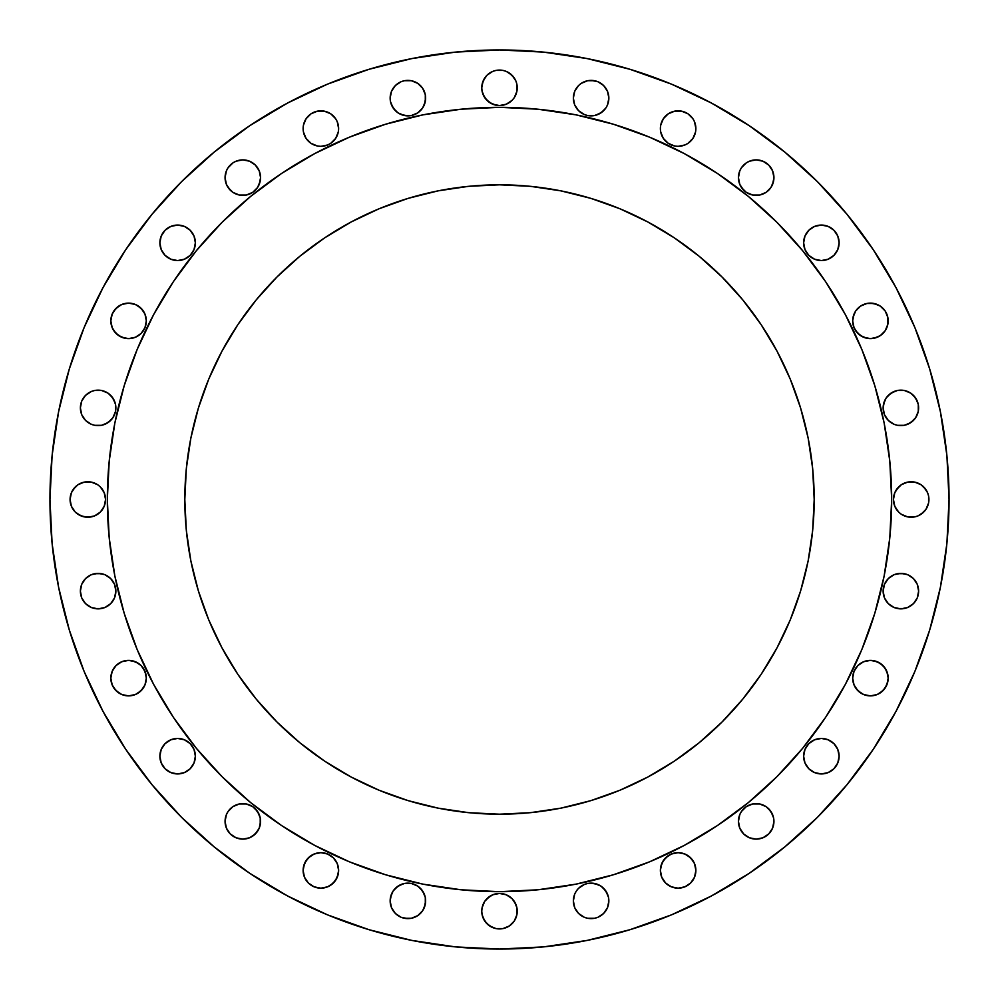<?xml version="1.0" encoding="UTF-8"?>
<svg xmlns="http://www.w3.org/2000/svg" width="999" height="999" viewBox="0 0 999 999"><rect width="100%" height="100%" fill="white"/><g stroke="black" fill="none" stroke-linecap="round" stroke-linejoin="round"><path stroke-width="1.5" d="M146.329 320.879A17.745 17.745 0 0 1 128.571 338.624A17.745 17.745 0 0 1 110.827 320.879L112.188 327.66L116.034 333.416L121.791 337.262L128.571 338.624L135.365 337.262L141.121 333.416L144.967 327.66L146.329 320.879L144.967 314.086L141.121 308.329L135.365 304.483L128.571 303.122L121.791 304.483L116.034 308.329L112.188 314.086L110.827 320.879A17.745 17.745 0 0 1 128.571 303.122A17.745 17.745 0 0 1 146.329 320.879M195.367 242.819A17.745 17.745 0 0 1 177.622 260.564A17.745 17.745 0 0 1 159.877 242.819L161.226 249.6L165.072 255.357L170.829 259.203L177.622 260.564L184.415 259.203L190.172 255.357L194.018 249.6L195.367 242.819L194.018 236.026L190.172 230.27L184.415 226.423L177.622 225.062L170.829 226.423L165.072 230.27L161.226 236.026L159.877 242.819A17.745 17.745 0 0 1 177.622 225.062A17.745 17.745 0 0 1 195.367 242.819M260.215 174.163L260.564 177.622A17.745 17.745 0 0 1 242.819 195.367A17.745 17.745 0 0 1 225.062 177.622L226.423 184.415L228.059 187.487L232.954 192.382L239.348 195.03L246.278 195.03L252.672 192.382L257.567 187.487L260.215 181.081L260.564 177.622L259.203 170.829L255.357 165.072L249.6 161.226L242.819 159.877L236.026 161.226L232.954 162.874L228.059 167.77L226.423 170.829L225.062 177.622L226.423 170.829M337.262 121.791L338.624 128.571A17.745 17.745 0 0 1 320.879 146.329A17.745 17.745 0 0 1 303.122 128.571L303.471 132.043L306.119 138.436L311.014 143.332L317.407 145.979L320.879 146.329L327.66 144.967L330.731 143.332L335.627 138.436L338.274 132.043L338.624 128.571L337.262 121.791L335.627 118.719L330.731 113.824L324.338 111.176L317.407 111.176L311.014 113.824L306.119 118.719L303.471 125.112L303.122 128.571L303.471 125.112L306.119 118.719L311.014 113.824M425.299 94.668L425.636 98.127A17.745 17.745 0 0 1 407.892 115.872A17.745 17.745 0 0 1 390.147 98.127L390.484 101.586L393.131 107.992L398.027 112.887L404.433 115.534L411.351 115.534L417.744 112.887L422.639 107.992L425.299 101.586L425.299 94.668L422.639 88.274L417.744 83.379L411.351 80.719L404.433 80.719L401.099 81.731L395.342 85.577L391.496 91.334L390.147 98.127L391.496 91.334M516.908 84.341L517.245 87.812A17.745 17.745 0 0 1 499.5 105.557A17.745 17.745 0 0 1 481.755 87.812L482.092 91.271L484.74 97.665L489.647 102.56L496.041 105.207L499.5 105.557L506.293 104.196L512.05 100.35L514.26 97.665L516.908 91.271L516.908 84.341L515.896 81.019L512.05 75.262L506.293 71.416L502.959 70.405L496.041 70.405L492.707 71.416L486.95 75.262L483.104 81.019L481.755 87.812L482.092 84.341L484.74 77.947L486.95 75.262L492.707 71.416M608.516 94.668L608.853 98.127A17.745 17.745 0 0 1 591.108 115.872A17.745 17.745 0 0 1 573.364 98.127L574.712 104.92L578.558 110.677L584.315 114.523L587.649 115.534L594.567 115.534L600.973 112.887L605.869 107.992L607.504 104.92L608.853 98.127L607.504 91.334L603.658 85.577L597.902 81.731L594.567 80.719L587.649 80.719L581.256 83.379L578.558 85.577L574.712 91.334L573.364 98.127L574.712 91.334L576.361 88.274M694.517 121.791L695.878 128.571A17.745 17.745 0 0 1 678.121 146.329A17.745 17.745 0 0 1 660.376 128.571L660.726 132.043L663.373 138.436L668.269 143.332L674.662 145.979L678.121 146.329L684.914 144.967L687.986 143.332L692.881 138.436L695.529 132.043L695.878 128.571L694.517 121.791L692.881 118.719L687.986 113.824L681.593 111.176L674.662 111.176L668.269 113.824L663.373 118.719L660.726 125.112L660.376 128.571L660.726 125.112L663.373 118.719L668.269 113.824L674.662 111.176M773.588 174.163L773.938 177.622A17.745 17.745 0 0 1 756.181 195.367A17.745 17.745 0 0 1 738.436 177.622L739.797 184.415L741.433 187.487L746.328 192.382L752.722 195.03L759.652 195.03L766.046 192.382L770.941 187.487L773.588 181.081L773.938 177.622L772.577 170.829L768.731 165.072L762.974 161.226L756.181 159.877L749.4 161.226L746.328 162.874L741.433 167.77L739.797 170.829L738.436 177.622L739.797 170.829M839.123 242.819A17.745 17.745 0 0 1 821.378 260.564A17.745 17.745 0 0 1 803.633 242.819L804.982 249.6L808.828 255.357L814.585 259.203L821.378 260.564L828.171 259.203L833.928 255.357L837.774 249.6L839.123 242.819L837.774 236.026L833.928 230.27L828.171 226.423L821.378 225.062L814.585 226.423L808.828 230.27L804.982 236.026L803.633 242.819A17.745 17.745 0 0 1 821.378 225.062A17.745 17.745 0 0 1 839.123 242.819M852.671 320.879A17.745 17.745 0 0 1 870.429 303.122A17.745 17.745 0 0 1 888.173 320.879A17.745 17.745 0 0 1 870.429 338.624A17.745 17.745 0 0 1 852.671 320.879L854.033 327.66L857.879 333.416L863.636 337.262L870.429 338.624L873.888 338.274L880.281 335.627L885.176 330.731L887.824 324.338L887.824 317.407L885.176 311.014L880.281 306.119L873.888 303.471L866.957 303.471L860.564 306.119L855.668 311.014L853.021 317.407L852.671 320.879L854.033 314.086M918.281 404.433L918.618 407.892A17.745 17.745 0 0 1 900.873 425.636A17.745 17.745 0 0 1 883.128 407.892L884.477 414.685L888.323 420.442L894.08 424.288L897.414 425.299L904.332 425.299L910.726 422.639L915.621 417.744L918.281 411.351L918.281 404.433L915.621 398.027L910.726 393.131L904.332 390.484L897.414 390.484L891.008 393.131L886.113 398.027L883.466 404.433L883.128 407.892L884.477 401.099M928.595 496.041L928.933 499.5A17.745 17.745 0 0 1 911.188 517.245A17.745 17.745 0 0 1 893.443 499.5L894.804 506.293L898.65 512.05L901.335 514.26L907.729 516.908L914.659 516.908L917.981 515.896L921.053 514.26L925.948 509.353L928.595 502.959L928.595 496.041L927.584 492.707L923.738 486.95L921.053 484.74L914.659 482.092L907.729 482.092L901.335 484.74L898.65 486.95L894.804 492.707L893.443 499.5L894.804 492.707L896.44 489.647L901.335 484.74L904.407 483.104M918.618 591.108A17.745 17.745 0 0 1 900.873 608.853A17.745 17.745 0 0 1 883.128 591.108L884.477 597.902L888.323 603.658L894.08 607.504L900.873 608.853L907.666 607.504L913.423 603.658L917.269 597.902L918.618 591.108L917.269 584.315L913.423 578.558L907.666 574.712L900.873 573.364L894.08 574.712L888.323 578.558L884.477 584.315L883.128 591.108A17.745 17.745 0 0 1 900.873 573.364A17.745 17.745 0 0 1 918.618 591.108L917.269 597.902M888.173 678.121A17.745 17.745 0 0 1 870.429 695.878A17.745 17.745 0 0 1 852.671 678.121L854.033 684.914L857.879 690.671L863.636 694.517L870.429 695.878L877.209 694.517L882.966 690.671L886.812 684.914L888.173 678.121L886.812 671.34L882.966 665.584L877.209 661.738L870.429 660.376L863.636 661.738L857.879 665.584L854.033 671.34L852.671 678.121A17.745 17.745 0 0 1 870.429 660.376A17.745 17.745 0 0 1 888.173 678.121M839.123 756.181A17.745 17.745 0 0 1 821.378 773.938A17.745 17.745 0 0 1 803.633 756.181L804.982 762.974L808.828 768.731L814.585 772.577L821.378 773.938L828.171 772.577L833.928 768.731L837.774 762.974L839.123 756.181L837.774 749.4L833.928 743.643L828.171 739.797L821.378 738.436L814.585 739.797L808.828 743.643L804.982 749.4L803.633 756.181A17.745 17.745 0 0 1 821.378 738.436A17.745 17.745 0 0 1 839.123 756.181M773.588 817.919L773.938 821.378A17.745 17.745 0 0 1 756.181 839.123A17.745 17.745 0 0 1 738.436 821.378L739.797 828.171L743.643 833.928L749.4 837.774L756.181 839.123L762.974 837.774L768.731 833.928L772.577 828.171L773.588 824.837L773.588 817.919L770.941 811.513L766.046 806.618L759.652 803.97L752.722 803.97L746.328 806.618L741.433 811.513L739.797 814.585L738.436 821.378L739.797 814.585M695.878 870.429A17.745 17.745 0 0 1 678.121 888.173A17.745 17.745 0 0 1 660.376 870.429L661.738 877.209L665.584 882.966L671.34 886.812L678.121 888.173L684.914 886.812L690.671 882.966L694.517 877.209L695.878 870.429L694.517 863.636L690.671 857.879L684.914 854.033L678.121 852.671L671.34 854.033L665.584 857.879L661.738 863.636L660.376 870.429A17.745 17.745 0 0 1 678.121 852.671A17.745 17.745 0 0 1 695.878 870.429L694.517 877.209M608.516 897.414L608.853 900.873A17.745 17.745 0 0 1 591.108 918.618A17.745 17.745 0 0 1 573.364 900.873L574.712 907.666L578.558 913.423L584.315 917.269L587.649 918.281L594.567 918.281L597.902 917.269L603.658 913.423L607.504 907.666L608.516 904.332L608.516 897.414L605.869 891.008L600.973 886.113L594.567 883.466L587.649 883.466L584.315 884.477L578.558 888.323L576.361 891.008L574.712 894.08L573.364 900.873L574.712 894.08L576.361 891.008M516.908 907.729L517.245 911.188A17.745 17.745 0 0 1 499.5 928.933A17.745 17.745 0 0 1 481.755 911.188L482.092 914.659L484.74 921.053L489.647 925.948L496.041 928.595L502.959 928.595L509.353 925.948L514.26 921.053L516.908 914.659L516.908 907.729L514.26 901.335L512.05 898.65L506.293 894.804L499.5 893.443L492.707 894.804L489.647 896.44L484.74 901.335L482.092 907.729L481.755 911.188L482.092 907.729L484.74 901.335M425.299 897.414L425.636 900.873A17.745 17.745 0 0 1 407.892 918.618A17.745 17.745 0 0 1 390.147 900.873L391.496 907.666L395.342 913.423L401.099 917.269L404.433 918.281L411.351 918.281L417.744 915.621L422.639 910.726L425.299 904.332L425.299 897.414L422.639 891.008L417.744 886.113L411.351 883.466L404.433 883.466L398.027 886.113L393.131 891.008L390.484 897.414L390.147 900.873L391.496 894.08M338.624 870.429A17.745 17.745 0 0 1 320.879 888.173A17.745 17.745 0 0 1 303.122 870.429L304.483 877.209L308.329 882.966L314.086 886.812L320.879 888.173L327.66 886.812L333.416 882.966L337.262 877.209L338.624 870.429L337.262 863.636L333.416 857.879L327.66 854.033L320.879 852.671L314.086 854.033L308.329 857.879L304.483 863.636L303.122 870.429A17.745 17.745 0 0 1 320.879 852.671A17.745 17.745 0 0 1 338.624 870.429L338.274 873.888L335.627 880.281L330.731 885.176M260.215 817.919L260.564 821.378A17.745 17.745 0 0 1 242.819 839.123A17.745 17.745 0 0 1 225.062 821.378L226.423 828.171L230.27 833.928L236.026 837.774L242.819 839.123L249.6 837.774L255.357 833.928L259.203 828.171L260.215 824.837L260.215 817.919L257.567 811.513L252.672 806.618L246.278 803.97L239.348 803.97L232.954 806.618L228.059 811.513L226.423 814.585L225.062 821.378L226.423 814.585M195.367 756.181A17.745 17.745 0 0 1 177.622 773.938A17.745 17.745 0 0 1 159.877 756.181L161.226 762.974L165.072 768.731L170.829 772.577L177.622 773.938L184.415 772.577L190.172 768.731L194.018 762.974L195.367 756.181L194.018 749.4L190.172 743.643L184.415 739.797L177.622 738.436L170.829 739.797L165.072 743.643L161.226 749.4L159.877 756.181A17.745 17.745 0 0 1 177.622 738.436A17.745 17.745 0 0 1 195.367 756.181M146.329 678.121A17.745 17.745 0 0 1 128.571 695.878A17.745 17.745 0 0 1 110.827 678.121L112.188 684.914L116.034 690.671L121.791 694.517L128.571 695.878L135.365 694.517L141.121 690.671L144.967 684.914L146.329 678.121L144.967 671.34L141.121 665.584L135.365 661.738L128.571 660.376L121.791 661.738L116.034 665.584L112.188 671.34L110.827 678.121A17.745 17.745 0 0 1 128.571 660.376A17.745 17.745 0 0 1 146.329 678.121M115.872 591.108A17.745 17.745 0 0 1 98.127 608.853A17.745 17.745 0 0 1 80.382 591.108L81.731 597.902L85.577 603.658L91.334 607.504L98.127 608.853L104.92 607.504L110.677 603.658L114.523 597.902L115.872 591.108L114.523 584.315L110.677 578.558L104.92 574.712L98.127 573.364L91.334 574.712L85.577 578.558L81.731 584.315L80.382 591.108A17.745 17.745 0 0 1 98.127 573.364A17.745 17.745 0 0 1 115.872 591.108L114.523 597.902M115.534 404.433L115.872 407.892A17.745 17.745 0 0 1 98.127 425.636A17.745 17.745 0 0 1 80.382 407.892L81.731 414.685L85.577 420.442L91.334 424.288L94.668 425.299L101.586 425.299L107.992 422.639L112.887 417.744L115.534 411.351L115.534 404.433L112.887 398.027L107.992 393.131L101.586 390.484L94.668 390.484L91.334 391.496L85.577 395.342L81.731 401.099L80.382 407.892L81.731 401.099M105.207 496.041L105.557 499.5A17.745 17.745 0 0 1 87.812 517.245A17.745 17.745 0 0 1 70.067 499.5L71.416 506.293L75.262 512.05L81.019 515.896L87.812 517.245L94.593 515.896L100.35 512.05L104.196 506.293L105.557 499.5L104.196 492.707L100.35 486.95L97.665 484.74L91.271 482.092L84.341 482.092L77.947 484.74L75.262 486.95L71.416 492.707L70.067 499.5L70.405 496.041M49.95 499.5A449.55 449.55 0 0 1 499.5 49.95A449.55 449.55 0 0 1 949.05 499.5L946.89 543.568L940.409 587.2L929.694 629.994L914.834 671.54L895.966 711.413L873.288 749.262L847.002 784.69L817.382 817.382L784.69 847.002L749.262 873.288L711.413 895.966L671.54 914.834L629.994 929.694L587.2 940.409L543.568 946.89L499.5 949.05L455.432 946.89L411.8 940.409L369.006 929.694L327.46 914.834L287.587 895.966L249.738 873.288L214.31 847.002L181.618 817.382L151.998 784.69L125.712 749.262L103.034 711.413L84.166 671.54L69.306 629.994L58.591 587.2L52.11 543.568L49.95 499.5L52.11 455.432L58.591 411.8L69.306 369.006L84.166 327.46L103.034 287.587L125.712 249.738L151.998 214.31L181.618 181.618L214.31 151.998L249.738 125.712L287.587 103.034L327.46 84.166L369.006 69.306L411.8 58.591L455.432 52.11L499.5 49.95L543.568 52.11L587.2 58.591L629.994 69.306L671.54 84.166L711.413 103.034L749.262 125.712L784.69 151.998L817.382 181.618L847.002 214.31L873.288 249.738L895.966 287.587L914.834 327.46L929.694 369.006L940.409 411.8L946.89 455.432L949.05 499.5A449.55 449.55 0 0 1 499.5 949.05A449.55 449.55 0 0 1 49.95 499.5M107.33 499.25A392.17 392.17 0 0 0 107.33 499.5A392.17 392.17 0 0 1 499.5 107.33A392.17 392.17 0 0 1 891.67 499.5A392.17 392.17 0 0 0 891.67 499.25M684.44 153.671A392.17 392.17 0 0 0 684.365 153.634L717.382 173.414L748.288 196.341L776.81 222.19L802.659 250.712L825.586 281.618L845.366 314.635A392.17 392.17 0 0 0 845.329 314.56M153.671 314.56A392.17 392.17 0 0 0 153.634 314.635L173.414 281.618L196.341 250.712L222.19 222.19L250.712 196.341L281.618 173.414L314.635 153.634A392.17 392.17 0 0 0 314.56 153.671M814.185 499.5A314.685 314.685 0 0 1 499.5 814.185A314.685 314.685 0 0 1 184.815 499.5A314.685 314.685 0 0 1 499.5 184.815A314.685 314.685 0 0 1 814.185 499.5L812.674 468.656L808.141 438.111L800.636 408.154L790.234 379.071L777.022 351.161L761.151 324.675L742.756 299.862L722.015 276.985L699.138 256.243L674.325 237.849L647.839 221.978L619.929 208.766L590.846 198.364L560.889 190.859L530.344 186.326L499.5 184.815L468.656 186.326L438.111 190.859L408.154 198.364L379.071 208.766L351.161 221.978L324.675 237.849L299.862 256.243L276.985 276.985L256.243 299.862L237.849 324.675L221.978 351.161L208.766 379.071L198.364 408.154L190.859 438.111L186.326 468.656L184.815 499.5L186.326 530.344L190.859 560.889L198.364 590.846L208.766 619.929L221.978 647.839L237.849 674.325L256.243 699.138L276.985 722.015L299.862 742.756L324.675 761.151L351.161 777.022L379.071 790.234L408.154 800.636L438.111 808.141L468.656 812.674L499.5 814.185L530.344 812.674L560.889 808.141L590.846 800.636L619.929 790.234L647.839 777.022L674.325 761.151L699.138 742.756L722.015 722.015L742.756 699.138L761.151 674.325L777.022 647.839L790.234 619.929L800.636 590.846L808.141 560.889L812.674 530.344L814.185 499.5M845.366 314.635L861.825 349.425L874.787 385.664L884.14 422.989L889.784 461.063L891.67 499.5L889.784 537.937L884.14 576.011L874.787 613.336L861.825 649.575L845.366 684.365L825.586 717.382L802.659 748.288L776.81 776.81L748.288 802.659L717.382 825.586L684.365 845.366L649.575 861.825L613.336 874.787L576.011 884.14L537.937 889.784L499.5 891.67L461.063 889.784L422.989 884.14L385.664 874.787L349.425 861.825L314.635 845.366L281.618 825.586L250.712 802.659L222.19 776.81L196.341 748.288L173.414 717.382L153.634 684.365L137.175 649.575L124.213 613.336L114.86 576.011L109.216 537.937L107.33 499.5L109.216 461.063L114.86 422.989L124.213 385.664L137.175 349.425L153.634 314.635M314.635 153.634L349.425 137.175L385.664 124.213L422.989 114.86L461.063 109.216L499.5 107.33L537.937 109.216L576.011 114.86L613.336 124.213L649.575 137.175L684.365 153.634M891.67 499.75A392.17 392.17 0 0 0 891.67 499.5A392.17 392.17 0 0 1 499.5 891.67A392.17 392.17 0 0 1 107.33 499.5A392.17 392.17 0 0 0 107.33 499.75M108.641 467.457L107.33 499.5L108.704 532.392M114.86 576.011L122.377 607.117M154.595 686.151L173.414 717.382L192.357 743.343M255.707 806.68L281.618 825.586L312.849 844.405M391.883 876.623L422.989 884.14M467.457 890.359L499.5 891.67L532.392 890.296M576.011 884.14L607.117 876.623M686.151 844.405L717.382 825.586L743.343 806.643M806.68 743.293L825.586 717.382L844.405 686.151M876.623 607.117L884.14 576.011M890.359 531.543L891.67 499.5L890.296 466.608M884.14 422.989L876.623 391.883M844.405 312.849L825.586 281.618L806.643 255.657M743.293 192.32L717.382 173.414L686.151 154.595M607.117 122.377L576.011 114.86M531.543 108.641L499.5 107.33L466.608 108.704M422.989 114.86L391.883 122.377M312.849 154.595L281.618 173.414L255.657 192.357M192.32 255.707L173.414 281.618L154.595 312.849M122.377 391.883L114.86 422.989M873.288 749.262L895.966 711.413M929.694 369.006L914.834 327.46M125.712 249.738L103.034 287.587M111.176 317.407L112.188 314.086M113.824 311.014L118.719 306.119M121.791 304.483L128.571 303.122M132.043 303.471L135.365 304.483M138.436 306.119L143.332 311.014L144.967 314.086M143.332 330.731L141.121 333.416M135.365 337.262L132.043 338.274M128.571 338.624L125.112 338.274L118.719 335.627L113.824 330.731M112.188 327.66L111.176 324.338M161.226 236.026L162.874 232.954M165.072 230.27L170.829 226.423M174.163 225.412L177.622 225.062L184.415 226.423M190.172 230.27L192.382 232.954M194.018 236.026L195.03 239.348M195.03 246.278L194.018 249.6M190.172 255.357L184.415 259.203M181.081 260.215L177.622 260.564L170.829 259.203M165.072 255.357L161.226 249.6M236.026 161.226L239.348 160.227M246.278 160.227L249.6 161.226M255.357 165.072L259.203 170.829M225.412 181.081L225.062 177.622A17.745 17.745 0 0 1 242.819 159.877A17.745 17.745 0 0 1 260.564 177.622L259.203 184.415M255.357 190.172L252.672 192.382M230.27 190.172L226.423 184.415M330.731 113.824L333.416 116.034M338.274 132.043L335.627 138.436L330.731 143.332M327.66 144.967L324.338 145.979M317.407 145.979L314.086 144.967M311.014 143.332L306.119 138.436M304.483 135.365L303.471 132.043M395.342 85.577L401.099 81.731M404.433 80.719L407.892 80.382M411.351 80.719L414.685 81.731M422.639 88.274L424.288 91.334M390.484 101.586L390.147 98.127A17.745 17.745 0 0 1 407.892 80.382A17.745 17.745 0 0 1 425.636 98.127L424.288 104.92M420.442 110.677L417.744 112.887M407.892 115.872L401.099 114.523M395.342 110.677L391.496 104.92M496.041 70.405L502.959 70.405M509.353 73.052L514.26 77.947L515.896 81.019M482.092 91.271L481.755 87.812A17.745 17.745 0 0 1 499.5 70.067A17.745 17.745 0 0 1 517.245 87.812L516.908 91.271L514.26 97.665M512.05 100.35L506.293 104.196M502.959 105.207L499.5 105.557L492.707 104.196L486.95 100.35L483.104 94.593M578.558 85.577L581.256 83.379M591.108 80.382L597.902 81.731M600.973 83.379L603.658 85.577L607.504 91.334M573.701 101.586L573.364 98.127A17.745 17.745 0 0 1 591.108 80.382A17.745 17.745 0 0 1 608.853 98.127L608.516 101.586M603.658 110.677L597.902 114.523M594.567 115.534L591.108 115.872M587.649 115.534L584.315 114.523M578.558 110.677L574.712 104.92M681.593 111.176L684.914 112.188M687.986 113.824L692.881 118.719M695.529 132.043L694.517 135.365M692.881 138.436L687.986 143.332M668.269 143.332L665.584 141.121M661.738 135.365L660.726 132.043M743.643 165.072L746.328 162.874M762.974 161.226L766.046 162.874M770.941 167.77L772.577 170.829M738.785 181.081L738.436 177.622A17.745 17.745 0 0 1 756.181 159.877A17.745 17.745 0 0 1 773.938 177.622L772.577 184.415M768.731 190.172L766.046 192.382M762.974 194.018L759.652 195.03M752.722 195.03L749.4 194.018M743.643 190.172L739.797 184.415M808.828 230.27L814.585 226.423M817.919 225.412L821.378 225.062L828.171 226.423M831.23 228.059L833.928 230.27M837.774 236.026L838.773 239.348M838.773 246.278L837.774 249.6M833.928 255.357L828.171 259.203M824.837 260.215L821.378 260.564L814.585 259.203M808.828 255.357L806.618 252.672M803.97 246.278L803.633 242.819M855.668 311.014L860.564 306.119M863.636 304.483L866.957 303.471M870.429 303.122L877.209 304.483M880.281 306.119L885.176 311.014L886.812 314.086M885.176 330.731L882.966 333.416M877.209 337.262L870.429 338.624M866.957 338.274L860.564 335.627L855.668 330.731M888.323 395.342L894.08 391.496M897.414 390.484L904.332 390.484L907.666 391.496M910.726 393.131L913.423 395.342L917.269 401.099M918.281 411.351L917.269 414.685M913.423 420.442L907.666 424.288M904.332 425.299L897.414 425.299L894.08 424.288M907.729 482.092L914.659 482.092L917.981 483.104L921.053 484.74L925.948 489.647M893.793 502.959L893.443 499.5A17.745 17.745 0 0 1 911.188 481.755A17.745 17.745 0 0 1 928.933 499.5L928.595 502.959M923.738 512.05L917.981 515.896M914.659 516.908L907.729 516.908L901.335 514.26L898.65 512.05M883.466 587.649L884.477 584.315M888.323 578.558L894.08 574.712M897.414 573.701L904.332 573.701L907.666 574.712M915.621 600.973L913.423 603.658L907.666 607.504M904.332 608.516L897.414 608.516L894.08 607.504M886.113 600.973L884.477 597.902M883.466 594.567L883.128 591.108M855.668 668.269L857.879 665.584M863.636 661.738L866.957 660.726M870.429 660.376L873.888 660.726L880.281 663.373L885.176 668.269L887.824 674.662M887.824 681.593L885.176 687.986L880.281 692.881M877.209 694.517L870.429 695.878M866.957 695.529L863.636 694.517M860.564 692.881L855.668 687.986M803.97 752.722L804.982 749.4M808.828 743.643L814.585 739.797M817.919 738.785L821.378 738.436L828.171 739.797M833.928 743.643L836.126 746.328M837.774 762.974L836.126 766.046M833.928 768.731L828.171 772.577M824.837 773.588L821.378 773.938L814.585 772.577M808.828 768.731L806.618 766.046M804.982 762.974L803.97 759.652M743.643 808.828L746.328 806.618M756.181 803.633L759.652 803.97M768.731 808.828L772.577 814.585M738.785 824.837L738.436 821.378A17.745 17.745 0 0 1 756.181 803.633A17.745 17.745 0 0 1 773.938 821.378L772.577 828.171M770.941 831.23L768.731 833.928M762.974 837.774L759.652 838.773M752.722 838.773L749.4 837.774M743.643 833.928L739.797 828.171M660.726 866.957L663.373 860.564L668.269 855.668M671.34 854.033L674.662 853.021M681.593 853.021L684.914 854.033M687.986 855.668L692.881 860.564M694.517 863.636L695.529 866.957M690.671 882.966L687.986 885.176M668.269 885.176L665.584 882.966M661.738 877.209L660.376 870.429M578.558 888.323L581.256 886.113M591.108 883.128L597.902 884.477M603.658 888.323L607.504 894.08M573.701 904.332L573.364 900.873A17.745 17.745 0 0 1 591.108 883.128A17.745 17.745 0 0 1 608.853 900.873L607.504 907.666M605.869 910.726L603.658 913.423L597.902 917.269M594.567 918.281L591.108 918.618M587.649 918.281L584.315 917.269M578.558 913.423L574.712 907.666M486.95 898.65L492.707 894.804M496.041 893.793L499.5 893.443L506.293 894.804L512.05 898.65L515.896 904.407M482.092 914.659L481.755 911.188A17.745 17.745 0 0 1 499.5 893.443A17.745 17.745 0 0 1 517.245 911.188L516.908 914.659L514.26 921.053M512.05 923.738L509.353 925.948M502.959 928.595L496.041 928.595M492.707 927.584L486.95 923.738L483.104 917.981M395.342 888.323L401.099 884.477M404.433 883.466L407.892 883.128M411.351 883.466L414.685 884.477M420.442 888.323L424.288 894.08M390.484 904.332L390.147 900.873A17.745 17.745 0 0 1 407.892 883.128A17.745 17.745 0 0 1 425.636 900.873L424.288 907.666M420.442 913.423L417.744 915.621M407.892 918.618L401.099 917.269M398.027 915.621L395.342 913.423L391.496 907.666M303.471 866.957L306.119 860.564L311.014 855.668M330.731 855.668L333.416 857.879M337.262 863.636L338.274 866.957M327.66 886.812L324.338 887.824M317.407 887.824L314.086 886.812M311.014 885.176L308.329 882.966M304.483 877.209L303.122 870.429M230.27 808.828L232.954 806.618M236.026 804.982L239.348 803.97M246.278 803.97L249.6 804.982M255.357 808.828L259.203 814.585M225.412 824.837L225.062 821.378A17.745 17.745 0 0 1 242.819 803.633A17.745 17.745 0 0 1 260.564 821.378L259.203 828.171M257.567 831.23L252.672 836.126M236.026 837.774L232.954 836.126M230.27 833.928L226.423 828.171M160.227 752.722L161.226 749.4M165.072 743.643L170.829 739.797M174.163 738.785L177.622 738.436L184.415 739.797M190.172 743.643L192.382 746.328M190.172 768.731L184.415 772.577M181.081 773.588L177.622 773.938L170.829 772.577M167.77 770.941L165.072 768.731M162.874 766.046L161.226 762.974L159.877 756.181M113.824 668.269L116.034 665.584M121.791 661.738L128.571 660.376M132.043 660.726L138.436 663.373L141.121 665.584L143.332 668.269L145.979 674.662M143.332 687.986L138.436 692.881M135.365 694.517L132.043 695.529M128.571 695.878L121.791 694.517M118.719 692.881L113.824 687.986M80.719 587.649L81.731 584.315M83.379 581.256L85.577 578.558L91.334 574.712M94.668 573.701L101.586 573.701L104.92 574.712M110.677 578.558L112.887 581.256M110.677 603.658L104.92 607.504M101.586 608.516L94.668 608.516L91.334 607.504M88.274 605.869L85.577 603.658L81.731 597.902M80.719 594.567L80.382 591.108M83.379 398.027L85.577 395.342L91.334 391.496M94.668 390.484L101.586 390.484L104.92 391.496M110.677 395.342L114.523 401.099M115.534 411.351L114.523 414.685M110.677 420.442L104.92 424.288M101.586 425.299L94.668 425.299L91.334 424.288M85.577 420.442L83.379 417.744M73.052 489.647L77.947 484.74L81.019 483.104M84.341 482.092L91.271 482.092L97.665 484.74L100.35 486.95M102.56 489.647L104.196 492.707M70.405 502.959L70.067 499.5A17.745 17.745 0 0 1 87.812 481.755A17.745 17.745 0 0 1 105.557 499.5L104.196 506.293M100.35 512.05L94.593 515.896M91.271 516.908L84.341 516.908L77.947 514.26L75.262 512.05M80.382 407.892A17.745 17.745 0 0 1 98.127 390.147A17.745 17.745 0 0 1 115.872 407.892M883.128 407.892A17.745 17.745 0 0 1 900.873 390.147A17.745 17.745 0 0 1 918.618 407.892M660.376 128.571A17.745 17.745 0 0 1 678.121 110.827A17.745 17.745 0 0 1 695.878 128.571M303.122 128.571A17.745 17.745 0 0 1 320.879 110.827A17.745 17.745 0 0 1 338.624 128.571"/></g></svg>
